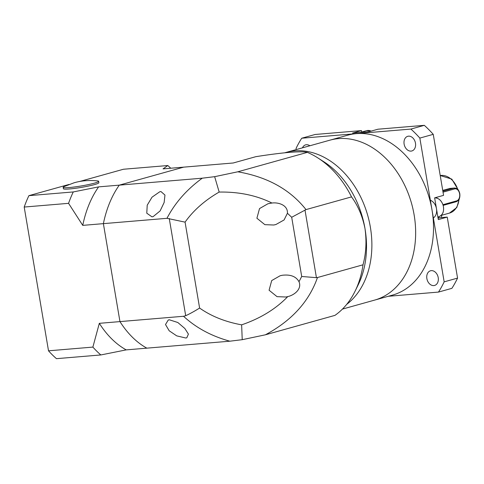 <?xml version="1.0" encoding="UTF-8"?>
<svg xmlns="http://www.w3.org/2000/svg" width="484" height="484" viewBox="0 0 484 484"><rect width="100%" height="100%" fill="white"/><g stroke="black" fill="none" stroke-linecap="round" stroke-linejoin="round"><path stroke-width="0.73" d="M79.503 181.524L123.438 169.249L167.797 165.534L163.054 168.874L233.209 162.993L255.794 156.689C268.348 154.692 279.522 153.253 289.323 152.363C298.404 151.667 304.424 151.667 307.376 152.363L237.795 171.802C267.362 176.89 290.097 189.486 305.997 209.602L291.695 217.274L287.417 213.256L284.078 219.96L275.91 224.522L273.762 225.012L264.863 224.661L256.901 218.23L259.527 208.574L267.942 203.758L271.935 203.032C256.538 195.397 238.951 191.737 219.173 192.063C204.768 200.388 193.406 210.413 185.076 222.138L166.98 218.314L103.382 223.644L119.953 321.6A96.873 64.281 85.2 0 0 146.846 348.153A96.873 64.281 -94.8 0 1 119.953 321.6L99.323 323.33L92.88 347.095L48.515 350.815L24.2 207.049A110.709 73.465 -94.8 0 1 28.901 195.657L68.982 184.464M185.076 222.138L199.608 308.054C211.308 316.276 225.314 321.872 241.631 324.843C260.38 318.436 275.753 309.028 287.762 296.607L285.941 297.007L277.042 296.656L269.08 290.231L271.706 280.569L280.121 275.753L282.263 275.269C290.503 274.301 296.081 276.455 298.997 281.718L301.707 276.485L291.695 217.274M185.723 337.995L176.739 335.872L169.194 330.784L165.504 324.522L168.281 319.991L169.376 319.797L177.84 322.513L184.815 328.461L188.415 334.111L186.782 337.814L185.723 337.995M151.958 216.832L146.779 213.202L147.221 205.186L152.03 197.176L159.732 191.785L160.96 191.555L164.959 195.064L164.149 202.481L160.119 210.921L153.144 216.614L151.958 216.832M307.376 152.363A89.951 66.762 74.4 0 1 317.867 157.929L323.875 161.777A83.03 61.625 74.4 0 1 365.009 228.684A83.03 61.625 74.4 0 1 358.233 284.761L355.087 291.162A89.951 66.762 74.4 0 1 334.946 315.374L265.365 334.813L242.23 339.683L229.852 341.196L126.209 349.884A96.873 64.281 -94.8 0 1 99.323 323.33M294.683 150.869A83.03 61.625 74.4 0 1 366.031 209.996A83.03 61.625 74.4 0 1 346.695 304.375A83.03 61.625 74.4 0 0 366.031 209.996A83.03 61.625 74.4 0 0 294.683 150.869A83.03 61.625 74.4 0 0 286.129 152.399A83.03 61.625 74.4 0 1 294.683 150.869M305.997 209.602L351.529 196.885C358.069 205.761 362.558 216.36 365.009 228.684C366.757 241.256 366.092 253.295 363.018 264.802L317.48 277.526C309.058 301.58 291.683 320.674 265.365 334.813M363.018 264.802A89.951 66.762 74.4 0 1 355.087 291.162M317.867 157.929A89.951 66.762 74.4 0 1 351.529 196.885M229.852 341.196C211.532 336.162 196.099 327.856 183.551 316.27L119.953 321.6L103.382 223.644A96.873 64.281 -94.8 0 1 119.276 185.142A96.873 64.281 85.2 0 0 103.382 223.644L82.752 225.375A96.873 64.281 -94.8 0 1 98.639 186.872L73.265 191.942L28.901 195.657M183.551 316.27L185.699 315.719L169.255 218.496M166.98 218.314C174.966 202.905 186.733 189.528 202.276 178.185L98.639 186.872M202.276 178.185L214.654 176.672L237.795 171.802M183.69 167.143L119.276 185.142L183.69 167.143M298.997 281.718C302.185 289.087 294.163 295.204 287.762 296.607L288.089 296.523M287.417 213.256C287.974 205.137 278.463 202.137 271.935 203.032M304.987 210.038L316.427 277.665L317.48 277.526M214.654 176.672L219.173 192.063M199.608 308.054C194.483 311.254 189.843 313.814 185.699 315.719M316.427 277.665L301.707 276.485M241.631 324.843L242.23 339.683M338.455 138.636A83.03 61.625 74.4 0 1 413.015 209.233A83.03 61.625 74.4 0 1 374.58 300.116A83.03 61.625 -105.6 0 0 414.141 214.957A83.03 61.625 -105.6 0 0 329.894 140.172A83.03 61.625 74.4 0 1 338.455 138.636M436.477 198.004A11.072 8.216 74.4 0 1 437.016 197.182M284.725 152.793L347.76 135.181A83.03 61.625 74.4 0 1 356.321 133.644A83.03 61.625 74.4 0 1 432.006 209.965L444.161 281.845L457.561 278.1A110.709 82.165 74.4 0 1 451.881 288.343L438.48 292.082L388.259 296.293M438.214 277.635A7.611 5.651 74.4 0 1 434.59 285.445A7.611 5.651 74.4 0 1 426.87 278.59A7.611 5.651 74.4 0 1 430.494 270.78A7.611 5.651 74.4 0 1 438.214 277.635M415.472 143.161A7.611 5.651 74.4 0 1 411.842 150.966A7.611 5.651 74.4 0 1 404.122 144.111A7.611 5.651 74.4 0 1 407.746 136.306A7.611 5.651 74.4 0 1 415.472 143.161M437.959 217.54A11.072 8.216 -105.6 0 0 440.016 217.697L447.24 217.092L457.561 278.1M440.96 215.561L441.559 215.392A69.194 51.352 74.4 0 1 441.662 217.558M296.238 149.58L296.045 148.461A110.709 82.165 74.4 0 1 301.726 138.224L315.126 134.479L361.463 130.595L361.711 132.041M361.463 130.595L352.534 133.094L369.038 131.708L377.968 129.21L424.311 125.332A110.709 82.165 74.4 0 1 433.247 134.34L443.568 195.354L434.632 197.853C438.589 197.895 441.438 200.382 443.181 205.331C444.385 211.193 442.933 214.987 438.825 216.705A9.686 7.187 -105.6 0 0 443.308 206.123A9.686 7.187 -105.6 0 0 434.632 197.865L438.31 219.585L447.24 217.092M301.726 138.224L410.91 129.071A110.709 82.165 74.4 0 1 419.846 138.085L433.247 134.34M419.846 138.085L432.006 209.965A83.03 61.625 74.4 0 1 392.445 295.125L342.442 309.094M410.91 129.071L424.311 125.332M302.47 147.838A7.611 5.651 74.4 0 1 305.616 144.861A7.611 5.651 74.4 0 1 309.851 145.775M444.161 281.845A110.709 82.165 74.4 0 1 438.48 292.082M430.361 200.237A9.686 7.187 74.4 0 1 436.471 208.719A9.686 7.187 74.4 0 1 433.355 217.969M442.727 190.387L450.029 188.409M92.88 347.095A110.709 73.465 -94.8 0 0 100.835 354.954L56.471 358.668A110.709 73.465 -94.8 0 1 48.515 350.815M167.797 165.534A110.709 73.465 -94.8 0 1 170.767 168.226M24.2 207.049L68.565 203.334A110.709 73.465 -94.8 0 1 73.265 191.942M100.835 354.954L126.209 349.884M68.565 203.334L82.752 225.375M97.707 180.931A17.993 1.694 170.4 0 1 98.639 181.3A17.993 1.694 170.4 0 1 94.313 183.176A17.993 1.694 170.4 0 1 74.838 186.927A17.993 1.694 170.4 0 1 63.162 187.302A17.993 1.694 170.4 0 1 63.924 186.649L74.173 182.758C81.53 180.641 89.371 180.03 97.707 180.931M98.639 181.3L98.875 182.704A17.993 1.694 170.4 0 1 94.549 184.585A17.993 1.694 170.4 0 1 75.074 188.337A17.993 1.694 170.4 0 1 63.398 188.706L63.162 187.302M438.081 218.236L440.016 217.697M371.065 131.14A9.686 7.187 -105.6 0 0 366.751 130.632L371.107 131.128M457.725 189.365A19.372 14.381 -105.6 0 0 440.21 175.523L451.808 179.11L458.983 191.15M459.691 197.52L456.829 207.479L449.461 213.099A19.372 14.381 -105.6 0 0 458.953 199.438M442.981 204.684L456.678 200.86A6.086 4.041 85.2 0 0 459.6 193.781A6.086 4.041 85.2 0 0 454.657 188.905L443.023 192.154M456.678 200.86A0.829 0.617 74.4 0 1 456.2 201.725L443.193 205.361L456.285 201.707C459.062 200.533 460.236 197.865 459.8 193.697C458.965 189.988 457.186 188.101 454.476 188.034L450.005 188.409M442.866 191.222L453.901 188.143L449.442 188.512M454.657 188.905A0.829 0.617 -105.6 0 0 453.901 188.143A6.921 4.592 -94.8 0 1 454.476 188.034M360.277 132.441L366.751 130.632M437.869 216.971L438.825 216.705M449.461 213.099L441.45 215.338"/></g></svg>

